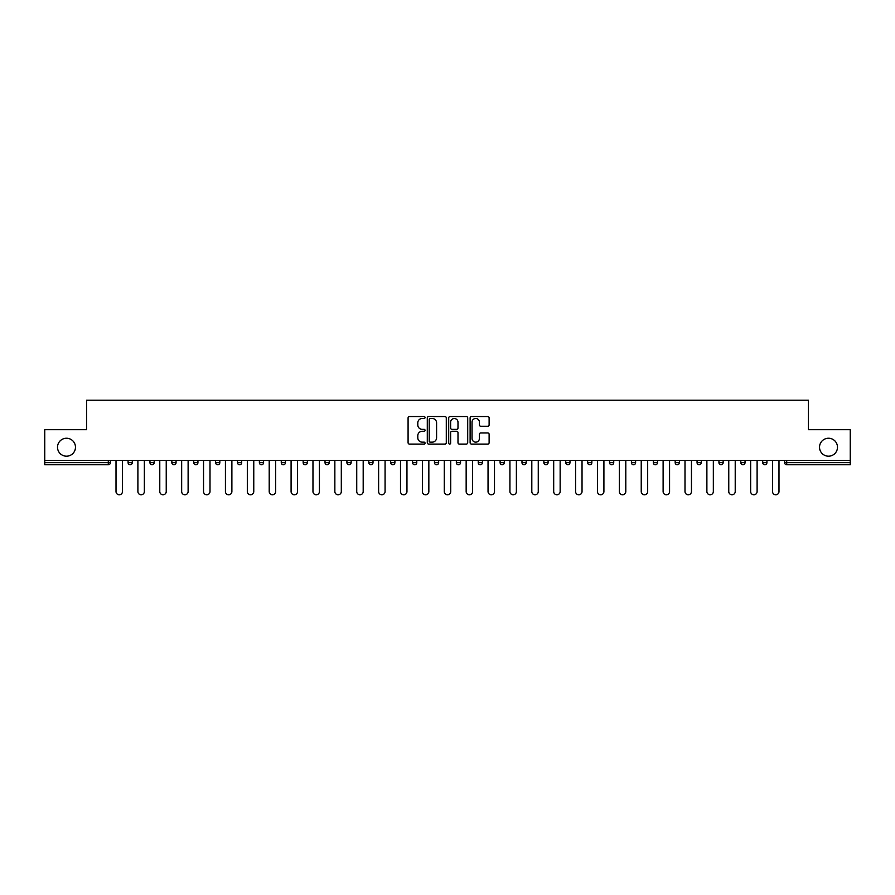 <?xml version="1.0" encoding="UTF-8"?>
<svg xmlns="http://www.w3.org/2000/svg" width="895" height="895" viewBox="0 0 895 895"><rect width="100%" height="100%" fill="white"/><g stroke="black" fill="none" stroke-linecap="round" stroke-linejoin="round"><path stroke-width="1.34" d="M819.529 447.22A8.984 8.984 0 0 0 828.501 456.193A8.984 8.984 0 0 0 837.485 447.22A8.984 8.984 0 0 0 828.501 438.237A8.984 8.984 0 0 0 819.529 447.22M57.515 447.22A8.984 8.984 0 0 0 66.498 456.193A8.984 8.984 0 0 0 75.471 447.22A8.984 8.984 0 0 0 66.498 438.237A8.984 8.984 0 0 0 57.515 447.22M425.058 417.506A0.962 0.962 0 0 0 424.096 416.544L409.462 416.544A1.376 1.376 0 0 0 408.086 417.92L408.086 442.712A1.376 1.376 0 0 0 409.462 444.088L424.096 444.088A0.962 0.962 0 0 0 425.058 443.126A0.962 0.962 0 0 0 424.096 442.152L422.194 442.152A4.408 4.408 0 0 1 417.797 437.756L417.797 435.686A4.408 4.408 0 0 1 422.194 431.278L424.096 431.278A0.962 0.962 0 0 0 425.058 430.316A0.962 0.962 0 0 0 424.096 429.354L422.194 429.354A4.408 4.408 0 0 1 417.797 424.946L417.797 422.876A4.408 4.408 0 0 1 422.194 418.468L424.096 418.468A0.962 0.962 0 0 0 425.058 417.506M487.741 426.255A1.376 1.376 0 0 0 489.117 424.879L489.117 417.92A1.376 1.376 0 0 0 487.741 416.544L471.497 416.544A1.376 1.376 0 0 0 470.121 417.92L470.121 442.712A1.376 1.376 0 0 0 471.497 444.088L487.741 444.088A1.376 1.376 0 0 0 489.117 442.712L489.117 434.31A1.376 1.376 0 0 0 487.741 432.934L480.783 432.934A1.376 1.376 0 0 0 479.407 434.31L479.407 438.472A3.681 3.681 0 0 1 475.726 442.152A3.681 3.681 0 0 1 472.045 438.472L472.045 422.16A3.681 3.681 0 0 1 475.726 418.468A3.681 3.681 0 0 1 479.407 422.16L479.407 424.879A1.376 1.376 0 0 0 480.783 426.255L487.741 426.255M44.75 460.41L44.75 429.689L86.558 429.689L86.558 400.222L808.442 400.222L808.442 429.689L850.25 429.689L850.25 460.41L44.75 460.41L44.75 462.648L108.295 462.648L108.295 460.41M446.292 417.92A1.376 1.376 0 0 0 444.916 416.544L428.671 416.544A1.376 1.376 0 0 0 427.295 417.92L427.295 442.712A1.376 1.376 0 0 0 428.671 444.088L444.916 444.088A1.376 1.376 0 0 0 446.292 442.712L446.292 417.92M450.084 416.544L466.329 416.544A1.376 1.376 0 0 1 467.705 417.92L467.705 442.712A1.376 1.376 0 0 1 466.329 444.088L459.381 444.088A1.376 1.376 0 0 1 457.994 442.712L457.994 432.654A1.376 1.376 0 0 0 456.618 431.278L452.009 431.278A1.376 1.376 0 0 0 450.632 432.654L450.632 443.126A0.962 0.962 0 0 1 449.67 444.088A0.962 0.962 0 0 1 448.708 443.126L448.708 417.92A1.376 1.376 0 0 1 450.084 416.544M110.398 460.41L110.398 462.648A2.103 2.103 0 0 1 108.295 464.751L44.75 464.751L44.75 462.648M850.25 460.41L850.25 464.751L786.705 464.751A2.103 2.103 0 0 1 784.602 462.648L784.602 460.41M128.075 462.648L132.281 462.648A2.103 2.103 0 0 1 130.178 464.751A2.103 2.103 0 0 0 132.281 462.648L132.281 460.41L132.281 462.648A2.103 2.103 0 0 1 130.178 464.751A2.103 2.103 0 0 1 128.075 462.648L128.075 460.41M108.295 464.751A2.103 2.103 0 0 0 110.398 462.648A2.103 2.103 0 0 1 108.295 464.751L108.295 462.648L110.398 462.648M149.957 460.41L149.957 462.648L149.957 460.41M154.175 460.41L154.175 462.648A2.103 2.103 0 0 1 152.06 464.751A2.103 2.103 0 0 1 149.957 462.648A2.103 2.103 0 0 0 152.06 464.751A2.103 2.103 0 0 0 154.175 462.648A2.103 2.103 0 0 1 152.06 464.751A2.103 2.103 0 0 1 149.957 462.648L154.175 462.648M176.058 460.41L176.058 462.648L171.851 462.648A2.103 2.103 0 0 0 173.954 464.751A2.103 2.103 0 0 1 171.851 462.648L171.851 460.41M193.734 460.41L193.734 462.648L193.734 460.41M197.94 460.41L197.94 462.648L197.94 460.41M215.617 462.648A2.103 2.103 0 0 0 217.72 464.751A2.103 2.103 0 0 0 219.823 462.648L219.823 460.41L219.823 462.648L215.617 462.648A2.103 2.103 0 0 0 217.72 464.751A2.103 2.103 0 0 1 215.617 462.648L215.617 460.41M241.706 460.41L241.706 462.648A2.103 2.103 0 0 1 239.603 464.751A2.103 2.103 0 0 1 237.499 462.648L237.499 460.41M263.589 460.41L263.589 462.648A2.103 2.103 0 0 1 261.485 464.751A2.103 2.103 0 0 1 259.382 462.648L259.382 460.41M285.471 460.41L285.471 462.648A2.103 2.103 0 0 1 283.368 464.751A2.103 2.103 0 0 1 281.265 462.648L281.265 460.41M307.354 460.41L307.354 462.648A2.103 2.103 0 0 1 305.251 464.751A2.103 2.103 0 0 1 303.148 462.648L303.148 460.41M325.03 460.41L325.03 462.648L325.03 460.41M329.237 460.41L329.237 462.648L329.237 460.41M351.131 460.41L351.131 462.648A2.103 2.103 0 0 1 349.016 464.751A2.103 2.103 0 0 1 346.913 462.648L346.913 460.41M368.807 460.41L368.807 462.648L368.807 460.41M373.014 460.41L373.014 462.648L373.014 460.41M394.896 460.41L394.896 462.648L390.69 462.648A2.103 2.103 0 0 0 392.793 464.751A2.103 2.103 0 0 1 390.69 462.648L390.69 460.41M414.676 464.751A2.103 2.103 0 0 0 416.779 462.648L416.779 460.41L416.779 462.648A2.103 2.103 0 0 1 414.676 464.751A2.103 2.103 0 0 1 412.573 462.648L412.573 460.41M438.662 460.41L438.662 462.648A2.103 2.103 0 0 1 436.559 464.751A2.103 2.103 0 0 1 434.455 462.648L434.455 460.41M456.338 460.41L456.338 462.648L456.338 460.41M460.545 460.41L460.545 462.648A2.103 2.103 0 0 1 458.441 464.751A2.103 2.103 0 0 1 456.338 462.648L460.545 462.648A2.103 2.103 0 0 1 458.441 464.751M482.427 460.41L482.427 462.648A2.103 2.103 0 0 1 480.324 464.751A2.103 2.103 0 0 1 478.221 462.648L478.221 460.41M500.104 462.648L504.31 462.648A2.103 2.103 0 0 1 502.207 464.751A2.103 2.103 0 0 0 504.31 462.648L504.31 460.41L504.31 462.648A2.103 2.103 0 0 1 502.207 464.751A2.103 2.103 0 0 1 500.104 462.648L500.104 460.41M526.193 460.41L526.193 462.648A2.103 2.103 0 0 1 524.09 464.751A2.103 2.103 0 0 1 521.986 462.648L521.986 460.41M543.869 460.41L543.869 462.648L543.869 460.41M548.087 460.41L548.087 462.648L548.087 460.41M565.763 460.41L565.763 462.648L565.763 460.41M569.97 460.41L569.97 462.648A2.103 2.103 0 0 1 567.866 464.751A2.103 2.103 0 0 1 565.763 462.648L569.97 462.648A2.103 2.103 0 0 1 567.866 464.751M587.646 460.41L587.646 462.648L587.646 460.41M591.852 460.41L591.852 462.648L591.852 460.41M609.529 460.41L609.529 462.648L609.529 460.41M613.735 460.41L613.735 462.648A2.103 2.103 0 0 1 611.632 464.751A2.103 2.103 0 0 1 609.529 462.648A2.103 2.103 0 0 0 611.632 464.751A2.103 2.103 0 0 0 613.735 462.648A2.103 2.103 0 0 1 611.632 464.751A2.103 2.103 0 0 1 609.529 462.648L613.735 462.648M635.618 460.41L635.618 462.648A2.103 2.103 0 0 1 633.515 464.751A2.103 2.103 0 0 1 631.411 462.648L631.411 460.41M657.501 460.41L657.501 462.648L653.294 462.648A2.103 2.103 0 0 0 655.397 464.751A2.103 2.103 0 0 1 653.294 462.648L653.294 460.41M679.383 460.41L679.383 462.648A2.103 2.103 0 0 1 677.28 464.751A2.103 2.103 0 0 1 675.177 462.648L675.177 460.41M697.06 460.41L697.06 462.648L697.06 460.41M701.266 460.41L701.266 462.648A2.103 2.103 0 0 1 699.163 464.751A2.103 2.103 0 0 1 697.06 462.648A2.103 2.103 0 0 0 699.163 464.751A2.103 2.103 0 0 1 697.06 462.648L701.266 462.648A2.103 2.103 0 0 1 699.163 464.751M723.149 460.41L723.149 462.648A2.103 2.103 0 0 1 721.046 464.751A2.103 2.103 0 0 1 718.942 462.648L718.942 460.41M745.043 460.41L745.043 462.648L740.825 462.648A2.103 2.103 0 0 0 742.939 464.751A2.103 2.103 0 0 1 740.825 462.648L740.825 460.41M766.925 460.41L766.925 462.648A2.103 2.103 0 0 1 764.822 464.751A2.103 2.103 0 0 1 762.719 462.648L762.719 460.41M176.058 462.648A2.103 2.103 0 0 1 173.954 464.751A2.103 2.103 0 0 0 176.058 462.648A2.103 2.103 0 0 1 173.954 464.751A2.103 2.103 0 0 1 171.851 462.648M195.837 464.751A2.103 2.103 0 0 1 193.734 462.648A2.103 2.103 0 0 0 195.837 464.751A2.103 2.103 0 0 0 197.94 462.648A2.103 2.103 0 0 1 195.837 464.751A2.103 2.103 0 0 1 193.734 462.648L197.94 462.648A2.103 2.103 0 0 1 195.837 464.751M327.134 464.751A2.103 2.103 0 0 1 325.03 462.648L329.237 462.648A2.103 2.103 0 0 1 327.134 464.751A2.103 2.103 0 0 0 329.237 462.648M370.91 464.751A2.103 2.103 0 0 1 368.807 462.648L373.014 462.648A2.103 2.103 0 0 1 370.91 464.751A2.103 2.103 0 0 0 373.014 462.648M392.793 464.751A2.103 2.103 0 0 0 394.896 462.648A2.103 2.103 0 0 1 392.793 464.751A2.103 2.103 0 0 1 390.69 462.648M545.984 464.751A2.103 2.103 0 0 1 543.869 462.648L548.087 462.648A2.103 2.103 0 0 1 545.984 464.751A2.103 2.103 0 0 0 548.087 462.648A2.103 2.103 0 0 1 545.984 464.751M589.749 464.751A2.103 2.103 0 0 1 587.646 462.648A2.103 2.103 0 0 0 589.749 464.751A2.103 2.103 0 0 0 591.852 462.648A2.103 2.103 0 0 1 589.749 464.751A2.103 2.103 0 0 1 587.646 462.648L591.852 462.648M655.397 464.751A2.103 2.103 0 0 0 657.501 462.648A2.103 2.103 0 0 1 655.397 464.751A2.103 2.103 0 0 1 653.294 462.648M742.939 464.751A2.103 2.103 0 0 0 745.043 462.648A2.103 2.103 0 0 1 742.939 464.751A2.103 2.103 0 0 1 740.825 462.648M786.705 460.41L786.705 464.751A2.103 2.103 0 0 1 784.602 462.648L850.25 462.648M430.182 418.468A0.962 0.962 0 0 0 429.22 419.442L429.22 441.19A0.962 0.962 0 0 0 430.182 442.152L432.184 442.152A4.408 4.408 0 0 0 436.592 437.756L436.592 422.876A4.408 4.408 0 0 0 432.184 418.468L430.182 418.468M457.994 422.227A3.681 3.681 0 0 0 454.313 418.547A3.681 3.681 0 0 0 450.632 422.227L450.632 427.978A1.376 1.376 0 0 0 452.009 429.354L456.618 429.354A1.376 1.376 0 0 0 457.994 427.978L457.994 422.227M116.014 460.41L116.014 491.545A3.222 3.222 0 0 0 119.236 494.778A3.222 3.222 0 0 0 122.47 491.545L122.47 460.41M137.897 460.41L137.897 491.545A3.222 3.222 0 0 0 141.119 494.778A3.222 3.222 0 0 0 144.352 491.545L144.352 460.41M159.78 460.41L159.78 491.545A3.222 3.222 0 0 0 163.013 494.778A3.222 3.222 0 0 0 166.235 491.545L166.235 460.41M181.663 460.41L181.663 491.545A3.222 3.222 0 0 0 184.896 494.778A3.222 3.222 0 0 0 188.118 491.545L188.118 460.41M203.545 460.41L203.545 491.545A3.222 3.222 0 0 0 206.779 494.778A3.222 3.222 0 0 0 210.001 491.545L210.001 460.41M225.428 460.41L225.428 491.545A3.222 3.222 0 0 0 228.661 494.778A3.222 3.222 0 0 0 231.883 491.545L231.883 460.41M247.322 460.41L247.322 491.545A3.222 3.222 0 0 0 250.544 494.778A3.222 3.222 0 0 0 253.766 491.545L253.766 460.41M269.205 460.41L269.205 491.545A3.222 3.222 0 0 0 272.427 494.778A3.222 3.222 0 0 0 275.649 491.545L275.649 460.41M291.088 460.41L291.088 491.545A3.222 3.222 0 0 0 294.31 494.778A3.222 3.222 0 0 0 297.543 491.545L297.543 460.41M312.97 460.41L312.97 491.545A3.222 3.222 0 0 0 316.192 494.778A3.222 3.222 0 0 0 319.425 491.545L319.425 460.41M334.853 460.41L334.853 491.545A3.222 3.222 0 0 0 338.075 494.778A3.222 3.222 0 0 0 341.308 491.545L341.308 460.41M356.736 460.41L356.736 491.545A3.222 3.222 0 0 0 359.969 494.778A3.222 3.222 0 0 0 363.191 491.545L363.191 460.41M378.619 460.41L378.619 491.545A3.222 3.222 0 0 0 381.852 494.778A3.222 3.222 0 0 0 385.074 491.545L385.074 460.41M400.501 460.41L400.501 491.545A3.222 3.222 0 0 0 403.734 494.778A3.222 3.222 0 0 0 406.956 491.545L406.956 460.41M422.384 460.41L422.384 491.545A3.222 3.222 0 0 0 425.617 494.778A3.222 3.222 0 0 0 428.839 491.545L428.839 460.41M444.278 460.41L444.278 491.545A3.222 3.222 0 0 0 447.5 494.778A3.222 3.222 0 0 0 450.722 491.545L450.722 460.41M466.161 460.41L466.161 491.545A3.222 3.222 0 0 0 469.383 494.778A3.222 3.222 0 0 0 472.616 491.545L472.616 460.41M488.043 460.41L488.043 491.545A3.222 3.222 0 0 0 491.265 494.778A3.222 3.222 0 0 0 494.499 491.545L494.499 460.41M509.926 460.41L509.926 491.545A3.222 3.222 0 0 0 513.148 494.778A3.222 3.222 0 0 0 516.381 491.545L516.381 460.41M531.809 460.41L531.809 491.545A3.222 3.222 0 0 0 535.031 494.778A3.222 3.222 0 0 0 538.264 491.545L538.264 460.41M553.692 460.41L553.692 491.545A3.222 3.222 0 0 0 556.925 494.778A3.222 3.222 0 0 0 560.147 491.545L560.147 460.41M575.574 460.41L575.574 491.545A3.222 3.222 0 0 0 578.808 494.778A3.222 3.222 0 0 0 582.03 491.545L582.03 460.41M597.457 460.41L597.457 491.545A3.222 3.222 0 0 0 600.69 494.778A3.222 3.222 0 0 0 603.912 491.545L603.912 460.41M619.351 460.41L619.351 491.545A3.222 3.222 0 0 0 622.573 494.778A3.222 3.222 0 0 0 625.795 491.545L625.795 460.41M641.234 460.41L641.234 491.545A3.222 3.222 0 0 0 644.456 494.778A3.222 3.222 0 0 0 647.678 491.545L647.678 460.41M663.117 460.41L663.117 491.545A3.222 3.222 0 0 0 666.339 494.778A3.222 3.222 0 0 0 669.572 491.545L669.572 460.41M684.999 460.41L684.999 491.545A3.222 3.222 0 0 0 688.221 494.778A3.222 3.222 0 0 0 691.455 491.545L691.455 460.41M706.882 460.41L706.882 491.545A3.222 3.222 0 0 0 710.104 494.778A3.222 3.222 0 0 0 713.337 491.545L713.337 460.41M728.765 460.41L728.765 491.545A3.222 3.222 0 0 0 731.987 494.778A3.222 3.222 0 0 0 735.22 491.545L735.22 460.41M750.648 460.41L750.648 491.545A3.222 3.222 0 0 0 753.881 494.778A3.222 3.222 0 0 0 757.103 491.545L757.103 460.41M772.53 460.41L772.53 491.545A3.222 3.222 0 0 0 775.764 494.778A3.222 3.222 0 0 0 778.986 491.545L778.986 460.41M217.72 464.751A2.103 2.103 0 0 0 219.823 462.648M239.603 464.751A2.103 2.103 0 0 0 241.706 462.648L237.499 462.648M261.485 464.751A2.103 2.103 0 0 0 263.589 462.648L259.382 462.648M283.368 464.751A2.103 2.103 0 0 0 285.471 462.648L281.265 462.648M305.251 464.751A2.103 2.103 0 0 0 307.354 462.648L303.148 462.648M349.016 464.751A2.103 2.103 0 0 0 351.131 462.648L346.913 462.648M416.779 462.648L412.573 462.648M436.559 464.751A2.103 2.103 0 0 0 438.662 462.648L434.455 462.648M480.324 464.751A2.103 2.103 0 0 0 482.427 462.648L478.221 462.648M524.09 464.751A2.103 2.103 0 0 0 526.193 462.648L521.986 462.648M633.515 464.751A2.103 2.103 0 0 0 635.618 462.648L631.411 462.648M677.28 464.751A2.103 2.103 0 0 0 679.383 462.648L675.177 462.648M721.046 464.751A2.103 2.103 0 0 0 723.149 462.648L718.942 462.648M764.822 464.751A2.103 2.103 0 0 0 766.925 462.648L762.719 462.648M786.705 464.751A2.103 2.103 0 0 1 784.602 462.648"/></g></svg>
